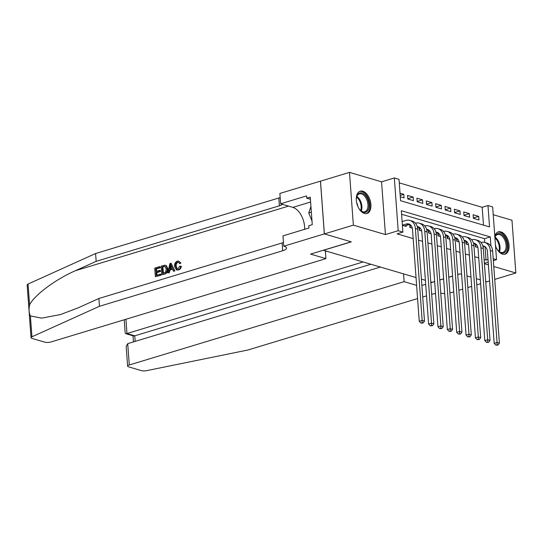 <?xml version="1.0" encoding="UTF-8"?>
<svg xmlns="http://www.w3.org/2000/svg" width="543" height="543" viewBox="0 0 543 543"><rect width="100%" height="100%" fill="white"/><g stroke="black" fill="none" stroke-linecap="round" stroke-linejoin="round"><path stroke-width="0.81" d="M495.521 245.945A11.654 6.821 73.1 0 0 502.553 254.151A11.654 6.821 73.1 0 0 505.119 254.178A11.654 6.821 73.1 0 0 508.771 243.115A11.654 6.821 73.1 0 0 500.924 231.902A11.654 6.821 73.1 0 0 498.359 231.875A11.654 6.821 73.1 0 0 494.809 236.232M362.785 191.217A11.654 6.821 73.1 0 0 360.226 191.184A11.654 6.821 73.1 0 0 356.568 202.247A11.654 6.821 73.1 0 0 364.421 213.46A11.654 6.821 73.1 0 0 366.987 213.494A11.654 6.821 73.1 0 0 370.638 202.424A11.654 6.821 73.1 0 0 362.785 191.217M483.487 225.141L482.177 207.297L487.974 205.539L492.657 206.917L496.533 259.676L493.207 258.699M494.727 279.394L515.85 272.993L511.974 220.234L493.227 214.709M416.033 277.554L323.465 250.289L351.301 241.852L324.375 233.918L320.499 181.158L349.495 172.375L353.364 225.135L385.442 234.576L398.195 230.714L394.327 177.955L399.01 179.333L400.578 200.72L489.542 226.926L487.974 205.539M385.442 234.576L381.566 181.824L349.495 172.375M381.566 181.824L394.327 177.955M482.177 207.297L399.268 182.876M485.761 282.136L486.908 281.79L485.714 281.444L486.861 281.776L489.582 280.955M324.375 233.918L353.364 225.135M475.24 243.814L475.458 246.821L477.888 247.533M465.874 241.058L466.091 244.065L468.521 244.778M456.507 238.296L456.731 241.302L459.154 242.022M447.14 235.54L447.364 238.547L449.787 239.259M437.78 232.784L437.997 235.784L440.427 236.504M428.413 230.022L428.631 233.028L431.061 233.741M419.047 227.266L419.271 230.273L421.694 230.985M409.68 224.503L409.904 227.51L412.327 228.223M400.191 195.419L403.802 194.326L400.028 193.213M407.786 198.711L413.169 197.082L407.549 195.426L407.807 198.996L413.427 200.645L413.169 197.082M417.153 201.473L422.529 199.844L416.909 198.188L417.173 201.752L422.793 203.408L422.529 199.844M426.52 204.229L431.895 202.6L426.275 200.944L426.54 204.507L432.16 206.164L431.895 202.6M435.88 206.992L441.262 205.363L435.642 203.706L435.907 207.27L441.52 208.926L441.262 205.363M445.246 209.747L450.629 208.118L445.009 206.462L445.267 210.026L450.887 211.682L450.629 208.118M454.613 212.503L459.989 210.874L454.369 209.218L454.634 212.788L460.254 214.444L459.989 210.874M463.98 215.266L469.356 213.637L463.736 211.98L464 215.544L469.62 217.2L469.356 213.637M400.286 196.776L404.06 197.89L403.802 194.326M473.367 218.3L478.98 219.956L478.722 216.392L473.102 214.736L473.367 218.3M490.947 246.047L490.275 236.911L401.311 210.704L402.879 232.092L397.082 233.85L413.175 238.587M418.544 240.169L422.542 241.35M427.911 242.931L431.902 244.106M437.278 245.687L441.269 246.861M446.638 248.45L450.636 249.624M456.005 251.205L460.002 252.38M465.371 253.961L469.362 255.142M474.738 256.724L478.729 257.898M484.098 259.479L486.053 260.056L485.069 246.719M484.756 242.463L484.478 238.669L401.569 214.247M402.383 225.297L406.157 226.411L406.089 225.447M434.651 281.512L432.099 282.285L430.769 281.892M425.4 280.31L421.409 279.136M484.41 263.728L488.408 264.909M493.777 266.491L515.85 272.993M484.383 263.355L488.211 262.201M493.349 260.64L496.533 259.676M486.053 260.056L488.008 259.459M402.879 232.092L398.195 230.714M457.722 274.602L460.077 273.889L461.611 274.344L459.935 273.848L457.715 274.52M452.577 276.082L448.756 277.235M443.617 278.797L439.789 279.957M480.345 279.862L476.347 278.681L480.345 279.862M470.978 277.1L466.98 275.925L470.978 277.1M484.478 238.669L490.275 236.911M473.34 218.021L478.722 216.392M404.515 225.922L408.519 224.714A7.473 5.654 106.4 0 1 409.931 224.497M402.37 225.175L406.178 224.021A7.473 5.654 106.4 0 1 408.811 223.987A7.473 5.654 106.4 0 1 412.497 229.397L419.25 321.293L422.149 320.418L415.402 228.515A11.206 8.484 -73.6 0 0 409.87 220.404A11.206 8.484 -73.6 0 0 405.913 220.458L402.112 221.612M422.115 322.739L420.954 323.092L423.051 323.017L422.115 322.739L422.149 320.418L424.49 321.103L417.737 229.207A11.206 8.484 -73.6 0 0 412.212 221.089L409.87 220.404M424.49 321.103L423.051 323.017M420.954 323.092L419.25 321.293M356.364 200.896A10.086 5.898 -106.9 0 1 356.575 197.17A10.086 5.898 -106.9 0 1 358.903 193.356A10.086 5.898 -106.9 0 1 367.794 199.417A10.086 5.898 -106.9 0 1 366.45 211.885A10.086 5.898 -106.9 0 1 360.627 210.535A10.086 5.898 -106.9 0 1 358.387 207.562M360.409 210.324A9.34 5.464 73.1 0 0 364.808 211.736A9.34 5.464 73.1 0 0 365.588 211.376A9.34 5.464 73.1 0 0 367.095 200.516A9.34 5.464 73.1 0 0 359.385 193.858A9.34 5.464 73.1 0 0 358.604 194.218A9.34 5.464 73.1 0 0 356.513 197.469M366.206 213.643A11.579 6.774 73.1 0 0 367.007 213.256A11.579 6.774 73.1 0 0 368.928 199.933A11.579 6.774 73.1 0 0 359.486 191.489M310.935 206.516L308.729 212.931L311.994 220.953M311.349 212.137L308.729 212.931M357.762 206.225A6.652 3.889 73.1 0 0 356.588 202.349M494.883 237.203A10.086 5.898 -106.9 0 1 497.035 234.04A10.086 5.898 -106.9 0 1 505.933 240.108A10.086 5.898 -106.9 0 1 504.583 252.576A10.086 5.898 -106.9 0 1 498.759 251.226A10.086 5.898 -106.9 0 1 496.519 248.246M498.542 251.009A9.34 5.464 73.1 0 0 502.94 252.42A9.34 5.464 73.1 0 0 503.721 252.061A9.34 5.464 73.1 0 0 505.234 241.201A9.34 5.464 73.1 0 0 497.524 234.549A9.34 5.464 73.1 0 0 496.736 234.902A9.34 5.464 73.1 0 0 494.89 237.372M504.338 254.334A11.579 6.774 73.1 0 0 505.139 253.948A11.579 6.774 73.1 0 0 507.06 240.624A11.579 6.774 73.1 0 0 497.626 232.18M495.902 246.916A6.652 3.889 73.1 0 0 495.433 244.75M160.457 275.125L155.373 276.672L160.877 275.253A19.46 11.389 73.1 0 0 160.938 274.303L160.382 274.14L160.877 275.253M156.852 275.213A19.46 11.389 73.1 0 0 156.812 272.64L160.47 271.534A19.46 11.389 73.1 0 0 160.389 270.543L159.649 270.326L159.723 271.317L160.47 271.534M156.689 271.222A19.46 11.389 73.1 0 0 156.35 268.968L160.28 267.774A19.46 11.389 73.1 0 0 160.07 266.749L159.649 266.627L159.723 267.611L160.28 267.774M161.794 274.724L164.705 274.093C166.952 273.319 168.025 271.581 167.936 268.887L166.368 265.656L165.221 265.323L165.839 265.5L167.183 268.67C167.393 271.398 166.429 273.17 164.285 273.964L161.794 274.724L161.162 266.165L164.78 265.194L165.839 265.5L164.78 265.194M178.457 270.027C180.011 269.491 180.989 268.283 181.389 266.403L180.683 266.199C180.432 268.127 179.557 269.362 178.05 269.905L176.468 269.993L174.5 266.43C174.351 263.789 175.314 262.025 177.385 261.135L178.735 261.088L180.934 263.016L178.735 261.088M177.222 269.023L176.231 266.348C175.959 264.393 176.536 263.043 177.955 262.296L177.412 262.14C175.925 262.846 175.287 264.176 175.477 266.131L176.231 266.348M180.249 262.812L179.292 263.369L179.991 263.572L180.934 263.016M30.401 315.938L31.935 336.803A4.48 1.303 175.8 0 0 31.026 337.678L27.15 284.919A4.48 1.303 -4.2 0 1 28.06 284.043L95.588 253.533L96.165 261.339L75.457 270.692C55.637 279.258 33.978 295.412 29.593 304.908C28.67 309.367 28.942 313.046 30.401 315.938L41.635 318.144L60.517 314.546L78.185 307.84L98.894 298.487L282.122 242.945A10.46 3.041 175.8 0 0 283.466 242.477M167.801 272.898L169.932 263.511L171.038 263.172L174.432 270.889L173.393 271.208L172.409 268.812L169.443 269.715L168.839 272.586L167.801 272.898L169.267 272.708L170.142 269.919L172.559 269.185M173.393 271.208L174.853 271.018L171.038 263.172M325.359 250.846L325.929 258.638L51.09 341.947A4.48 1.303 175.8 0 1 44.797 342.171L32.017 338.404A4.48 1.303 175.8 0 1 31.026 337.678M98.894 298.487L99.464 306.293L282.693 250.751A10.46 3.041 175.8 0 0 286.568 248.056A10.46 3.041 175.8 0 0 284.254 246.359L283.738 246.21L282.978 235.872L308.96 227.999L308.791 225.718L312.266 224.659L310.25 197.143L306.768 198.195L306.598 195.914L280.622 203.788L279.869 193.451L320.451 181.145L324.327 233.904L351.158 241.811L310.569 254.11L325.929 258.638M95.588 253.533L278.817 197.991A10.46 3.041 175.8 0 0 280.168 197.523M282.53 204.351A10.46 3.041 175.8 0 1 279.394 205.797L96.165 261.339M31.935 336.803L99.464 306.293M283.738 246.21L324.327 233.904M280.622 203.788L292.847 207.385A16.813 9.835 -106.9 0 1 304.603 229.316M306.768 198.195L310.406 199.267M175.477 266.131L176.923 268.968L177.887 268.948L179.679 266.213L180.683 266.199M179.292 263.369L178.267 262.106L177.412 262.14M178.05 269.905L176.468 269.993M170.203 266.05L169.66 268.636L172.036 267.916L170.563 264.326L170.203 266.05L170.896 266.26L170.407 268.853M168.839 272.586L169.267 272.708M169.443 269.715L170.142 269.919M174.432 270.889L174.853 271.018M162.703 273.434L165.737 271.9L166.206 268.948L164.794 266.253L162.221 266.857L162.703 273.434M164.285 273.964L164.705 274.093M167.183 268.67L167.936 268.887M163.273 273.265A19.46 11.389 73.1 0 0 162.778 267.02L164.183 266.593L163.633 266.43M162.221 266.857L162.778 267.02M159.723 271.317L156.065 272.423L156.282 275.382L160.382 274.14M156.065 272.423L156.812 272.64M159.723 267.611L155.793 268.805L155.99 271.432L159.649 270.326M155.793 268.805L156.35 268.968M155.373 276.672L154.741 268.113L159.649 266.627M326.648 251.219L325.413 251.599M363.104 261.964L126.974 333.538L134.752 335.825L135.159 341.404M416.61 285.346L404.128 281.668L129.288 364.977A4.48 1.303 175.8 0 0 127.625 366.131A4.48 1.303 175.8 0 0 128.616 366.858L141.397 370.625A4.48 1.303 175.8 0 0 146.773 370.625L247.9 350.011L417.581 298.582M422.719 297.021L426.54 295.867M449.909 293.003L453.738 291.849M458.876 290.288L462.697 289.127M467.835 287.573L471.663 286.412M476.802 284.858L480.623 283.697M452.584 276.163L448.762 277.317M443.617 278.878L439.796 280.039M434.658 281.593L430.837 282.754M425.692 284.308L421.87 285.469M404.128 281.668L403.558 273.876M380.426 267.061L127.72 343.658L129.288 364.977M431.685 294.313A10.46 3.041 -4.2 0 1 435.534 293.566M440.773 293.288A10.46 3.041 -4.2 0 1 444.71 293.682M370.883 264.251L134.752 335.825L133.463 335.934L125.691 333.646L126.974 333.538L125.928 319.257M127.625 366.131L126.18 346.482L127.72 343.658M124.218 319.779L125.195 333.029L125.691 333.646M417.513 227.585L417.886 227.469A7.473 5.654 106.4 0 1 419.298 227.259M411.54 227.992L412.218 227.788M409.707 224.85L410.114 224.782L410.325 227.632M417.255 226.58A7.473 5.654 106.4 0 1 418.178 226.743A7.473 5.654 106.4 0 1 421.863 232.153L428.61 324.049L431.515 323.173L424.762 231.277A11.206 8.484 -73.6 0 0 419.23 223.159A11.206 8.484 -73.6 0 0 415.409 223.18M431.481 325.495L430.321 325.848L432.418 325.773L431.481 325.495L431.515 323.173L433.85 323.866L427.103 231.963A11.206 8.484 -73.6 0 0 421.572 223.852L419.23 223.159M433.85 323.866L432.418 325.773M430.321 325.848L428.61 324.049M426.879 230.341L427.246 230.232A7.473 5.654 106.4 0 1 428.665 230.015M420.906 230.755L421.585 230.544M419.074 227.605L419.481 227.544L419.685 230.395M426.622 229.336A7.473 5.654 106.4 0 1 427.545 229.506A7.473 5.654 106.4 0 1 431.23 234.909L437.977 326.811L440.875 325.929L434.128 234.033A11.206 8.484 -73.6 0 0 428.597 225.922A11.206 8.484 -73.6 0 0 424.775 225.936M440.848 328.257L439.687 328.61L441.785 328.529L440.848 328.257L440.875 325.929L443.217 326.621L436.47 234.725A11.206 8.484 -73.6 0 0 430.938 226.607L428.597 225.922M443.217 326.621L441.785 328.529M439.687 328.61L437.977 326.811M436.246 233.103L436.613 232.988A7.473 5.654 106.4 0 1 438.031 232.777M430.273 233.51L430.952 233.307M428.434 230.361L428.841 230.3L429.051 233.151M435.988 232.099A7.473 5.654 106.4 0 1 436.905 232.261A7.473 5.654 106.4 0 1 440.597 237.671L447.344 329.567L450.242 328.691L443.495 236.789A11.206 8.484 -73.6 0 0 437.963 228.678A11.206 8.484 -73.6 0 0 434.142 228.698M450.208 331.013L449.054 331.366L451.145 331.291L450.208 331.013L450.242 328.691L452.584 329.377L445.837 237.481A11.206 8.484 -73.6 0 0 440.305 229.37L437.963 228.678M452.584 329.377L451.145 331.291M449.054 331.366L447.344 329.567M445.606 235.859L445.979 235.743A7.473 5.654 106.4 0 1 447.391 235.533M439.64 236.273L440.312 236.062M437.801 233.123L438.208 233.056L438.418 235.913M445.348 234.854A7.473 5.654 106.4 0 1 446.271 235.017A7.473 5.654 106.4 0 1 449.957 240.427L456.711 332.33L459.609 331.447L452.862 239.551A11.206 8.484 -73.6 0 0 447.33 231.433A11.206 8.484 -73.6 0 0 443.509 231.454M459.575 333.775L458.414 334.121L460.512 334.047L459.575 333.775L459.609 331.447L461.95 332.14L455.197 240.237A11.206 8.484 -73.6 0 0 449.672 232.126L447.33 231.433M461.95 332.14L460.512 334.047M458.414 334.121L456.711 332.33M454.973 238.615L455.346 238.506A7.473 5.654 106.4 0 1 456.758 238.289M449 239.029L449.679 238.825M447.167 235.879L447.575 235.818L447.785 238.669M454.715 237.61A7.473 5.654 106.4 0 1 455.638 237.78A7.473 5.654 106.4 0 1 459.324 243.189L466.07 335.085L468.976 334.21L462.222 242.307A11.206 8.484 -73.6 0 0 456.69 234.196A11.206 8.484 -73.6 0 0 452.869 234.209M468.942 336.531L467.781 336.884L469.878 336.809L468.942 336.531L468.976 334.21L471.31 334.895L464.564 242.999A11.206 8.484 -73.6 0 0 459.032 234.881L456.69 234.196M471.31 334.895L469.878 336.809M467.781 336.884L466.07 335.085M464.34 241.377L464.706 241.262A7.473 5.654 106.4 0 1 466.125 241.051M458.367 241.784L459.045 241.581M456.534 238.642L456.941 238.574L457.145 241.425M464.082 240.373A7.473 5.654 106.4 0 1 465.005 240.535A7.473 5.654 106.4 0 1 468.69 245.945L475.437 337.848L478.335 336.965L471.589 245.069A11.206 8.484 -73.6 0 0 466.057 236.952A11.206 8.484 -73.6 0 0 462.236 236.972M478.308 339.287L477.148 339.64L479.245 339.565L478.308 339.287L478.335 336.965L480.677 337.658L473.93 245.755A11.206 8.484 -73.6 0 0 468.399 237.644L466.057 236.952M480.677 337.658L479.245 339.565M477.148 339.64L475.437 337.848M473.706 244.133L474.073 244.024A7.473 5.654 106.4 0 1 475.485 243.807M467.733 244.547L468.412 244.336M465.894 241.397L466.301 241.336L466.512 244.187M473.448 243.128A7.473 5.654 106.4 0 1 474.365 243.298A7.473 5.654 106.4 0 1 478.057 248.708L484.804 340.604L487.702 339.721L480.955 247.825A11.206 8.484 -73.6 0 0 475.424 239.714A11.206 8.484 -73.6 0 0 471.602 239.728M487.668 342.049L486.514 342.402L488.605 342.328L487.668 342.049L487.702 339.721L490.044 340.413L483.297 248.518A11.206 8.484 -73.6 0 0 477.765 240.4L475.424 239.714M490.044 340.413L488.605 342.328M486.514 342.402L484.804 340.604M483.066 246.895L483.44 246.78A7.473 5.654 106.4 0 1 484.851 246.57M477.093 247.303L477.772 247.099M475.261 244.153L475.668 244.092L475.878 246.943M482.808 245.891A7.473 5.654 106.4 0 1 483.732 246.054A7.473 5.654 106.4 0 1 487.417 251.463L494.171 343.359L497.069 342.484L490.315 250.581A11.206 8.484 -73.6 0 0 484.79 242.47A11.206 8.484 -73.6 0 0 480.969 242.49M497.035 344.805L495.874 345.158L497.972 345.083L497.035 344.805L497.069 342.484L499.411 343.169L492.657 251.273A11.206 8.484 -73.6 0 0 487.132 243.162L484.79 242.47M499.411 343.169L497.972 345.083M495.874 345.158L494.171 343.359M406.178 224.021L408.519 224.714M415.402 228.515L417.737 229.207M356.866 196.417A9.34 5.464 -106.9 0 1 361.285 211.003M360.695 210.569A9.034 5.287 73.1 0 0 356.615 197.109M494.999 237.101A9.34 5.464 -106.9 0 1 499.424 251.694M498.827 251.253A9.034 5.287 73.1 0 0 494.938 237.943M75.457 270.692L288.516 206.116M282.122 242.945L282.693 250.751M279.394 205.797L278.817 197.991M28.06 284.043L29.593 304.908M310.603 202.003L292.847 207.385M417.458 227.347L417.886 227.469M424.762 231.277L427.103 231.963M426.825 230.103L427.246 230.232M434.128 234.033L436.47 234.725M436.192 232.866L436.613 232.988M443.495 236.789L445.837 237.481M445.559 235.621L445.979 235.743M452.862 239.551L455.197 240.237M454.919 238.384L455.346 238.506M462.222 242.307L464.564 242.999M464.285 241.14L464.706 241.262M471.589 245.069L473.93 245.755M473.652 243.895L474.073 244.024M480.955 247.825L483.297 248.518M483.019 246.658L483.44 246.78M490.315 250.581L492.657 251.273M165.832 265.405L165.357 265.269M133.001 335.798L133.449 341.92"/></g></svg>
